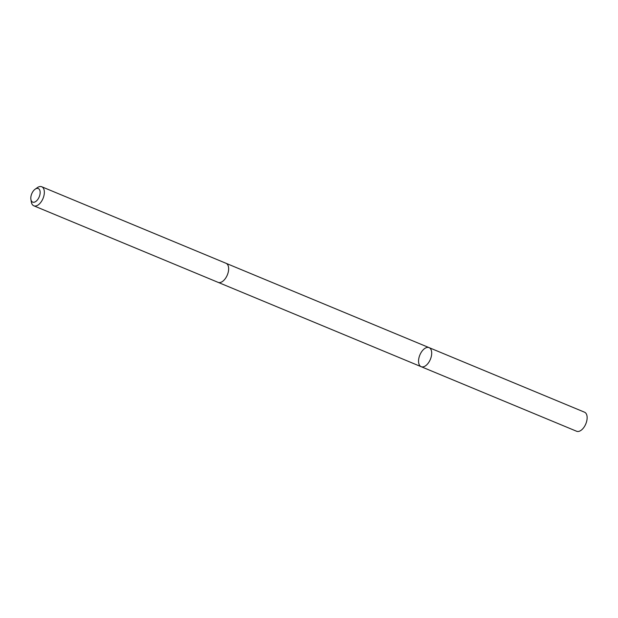 <?xml version="1.0" encoding="UTF-8"?>
<svg xmlns="http://www.w3.org/2000/svg" width="618" height="618" viewBox="0 0 618 618"><rect width="100%" height="100%" fill="white"/><g stroke="black" fill="none" stroke-linecap="round" stroke-linejoin="round"><path stroke-width="0.93" d="M427.888 363.569A10.321 5.678 112.6 0 1 421.167 366.69A10.321 5.678 112.6 0 1 419.877 354.979A10.321 5.678 112.6 0 1 429.085 347.633A10.321 5.678 112.6 0 1 427.888 363.569A10.321 5.678 112.6 0 1 421.167 366.69L576.602 431.248A10.321 5.678 -67.4 0 0 583.322 428.135A10.321 5.678 -67.4 0 0 584.52 412.191L429.085 347.633A10.321 5.678 112.6 0 1 427.888 363.569M30.9 199.405L31.34 202.009A10.321 5.678 -67.4 0 0 33.82 205.809L218.108 282.356A10.321 5.678 -67.4 0 0 227.316 275.002A10.321 5.678 -67.4 0 0 226.026 263.291L41.73 186.752A10.321 5.678 -67.4 0 0 37.289 187.679L35.133 189.208A7.339 4.04 -67.4 0 0 33.511 190.761A7.339 4.04 -67.4 0 0 30.9 199.405A7.339 4.04 -67.4 0 0 36.23 201.136A7.339 4.04 -67.4 0 0 40.124 191.758A7.339 4.04 -67.4 0 0 35.133 189.208M33.82 205.809A10.321 5.678 -67.4 0 0 43.021 198.463A10.321 5.678 -67.4 0 0 41.73 186.752M218.309 282.434L421.167 366.69M226.219 263.376L429.085 347.633"/></g></svg>
